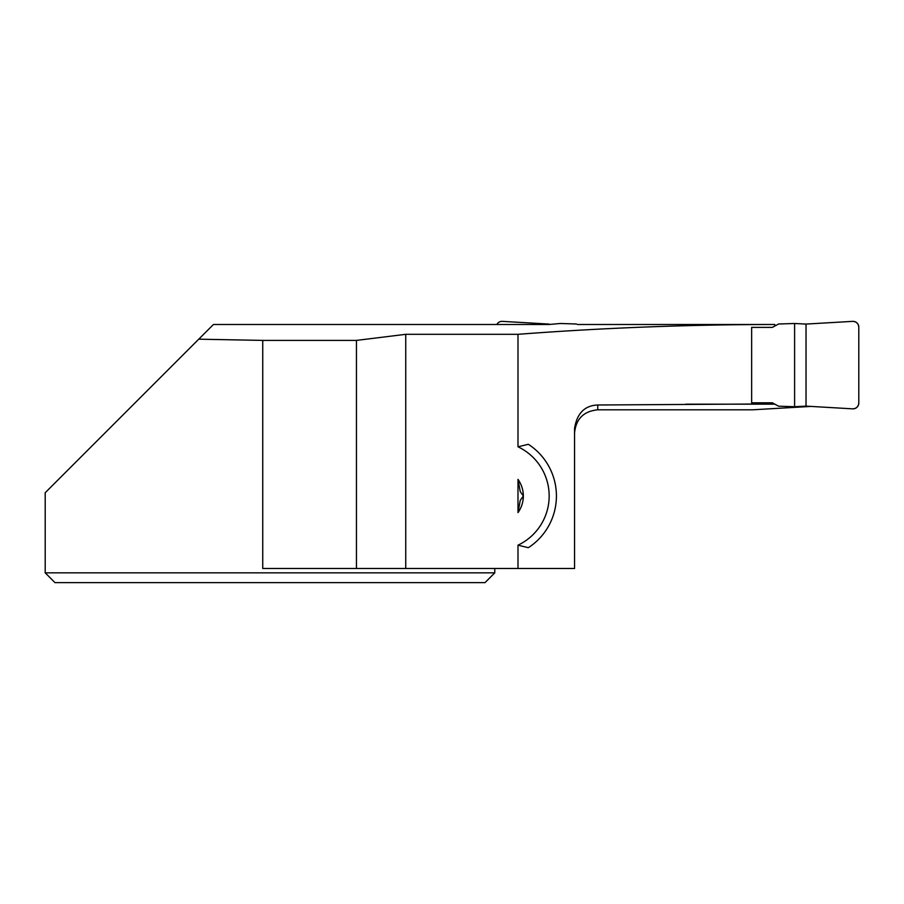 <?xml version="1.0" encoding="UTF-8"?>
<svg xmlns="http://www.w3.org/2000/svg" width="904" height="904" viewBox="0 0 904 904"><rect width="100%" height="100%" fill="white"/><g stroke="black" fill="none" stroke-linecap="round" stroke-linejoin="round"><path stroke-width="1.36" d="M772.366 327.395L751.642 327.395L751.642 402.811L772.366 402.811L778.559 406.19L794.605 406.71L794.605 323.485L778.559 324.016L772.366 327.395M576.469 324.016L560.423 323.485L548.999 324.491L496.59 324.491M496.872 324.491A5.797 5.797 0 0 1 502.375 321.361L548.999 324.073M806.029 324.073L806.029 406.133L852.664 408.845L806.029 406.133L806.029 324.073L852.664 321.361C856.337 321.564 858.382 323.496 858.8 327.146L858.8 403.048C858.382 406.71 856.337 408.631 852.664 408.845A5.797 5.797 0 0 0 858.8 403.048L858.8 327.146A5.797 5.797 0 0 0 852.664 321.361L806.029 324.073L794.605 323.485M806.029 406.133L794.605 406.71M773.372 403.896L597.747 404.992C584.673 405.523 576.944 413.354 574.548 428.507L574.548 568.492L517.992 568.492L517.992 545.168L528.354 547.688A61.641 61.641 0 0 0 528.354 444.293L517.992 446.802L517.992 334.31C603.352 327.836 688.961 324.559 774.818 324.491L774.818 326.05M198.371 339.554L213.434 324.491L496.409 324.491M494.782 568.492L494.782 572.842L45.2 572.842L54.997 582.639L45.2 572.842L45.2 492.725L198.744 339.181L262.736 340.401L356.447 340.401L405.749 334.31L405.749 568.492L356.447 568.492L356.447 340.401M517.992 334.31L405.749 334.31M577.351 324.491L774.818 324.491M775.462 325.7L774.818 325.7M574.548 433.05C575.927 418.936 583.656 411.196 597.747 409.817L752.49 409.817L810.99 406.416M774.875 404.178L685.853 404.178M517.992 479.369A28.544 28.544 0 0 1 523.337 495.991L520.229 491.505L517.992 479.369L517.992 512.613L520.229 500.466L523.337 495.991A28.544 28.544 0 0 1 517.992 512.613M262.736 340.401L262.736 568.492L356.447 568.492M517.992 545.168A54.387 54.387 0 0 0 517.992 446.802M517.992 568.492L405.749 568.492M494.782 572.842L484.985 582.639L54.997 582.639M597.747 404.992L597.747 409.817"/></g></svg>
